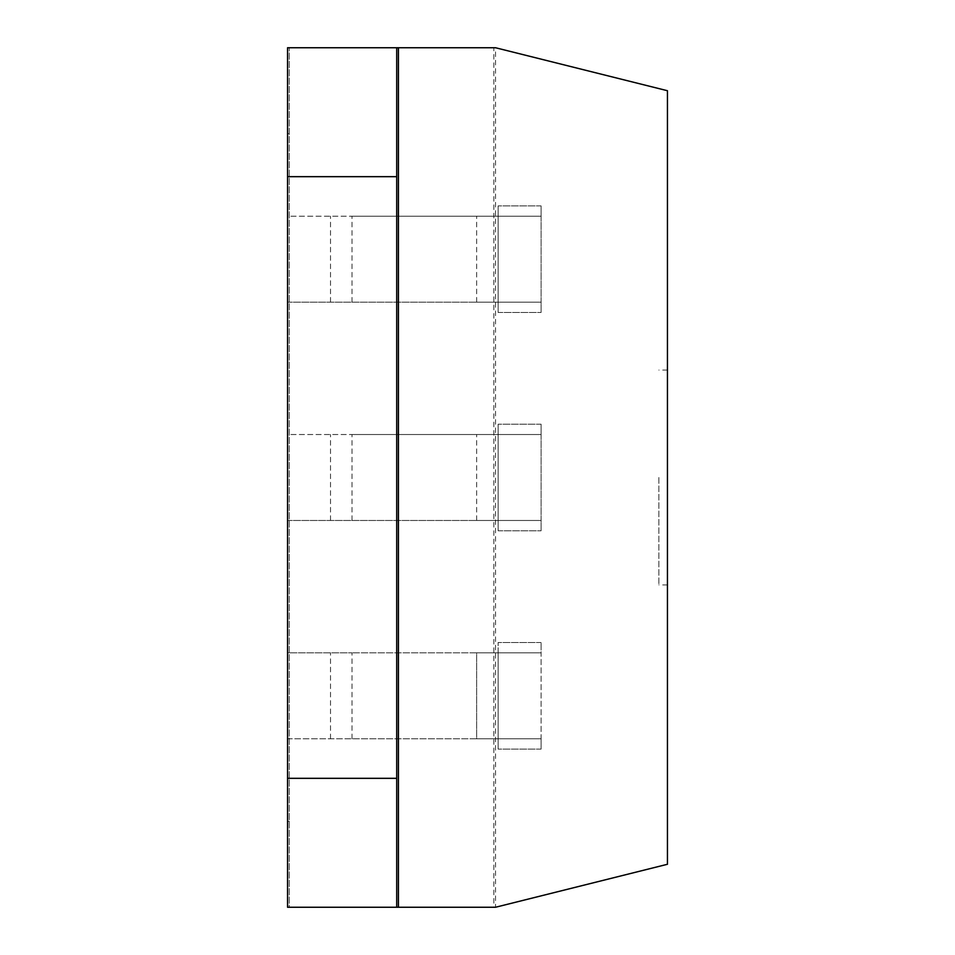<?xml version="1.0" encoding="UTF-8"?>
<svg xmlns="http://www.w3.org/2000/svg" width="955" height="955" viewBox="0 0 955 955"><rect width="100%" height="100%" fill="white"/><g stroke="black" fill="none" stroke-linecap="round" stroke-linejoin="round"><path stroke-width="0.72" stroke-dasharray="4.78 3.58" d="M493.831 907.25L495.55 907.25L495.55 47.75L289.269 47.75L396.707 47.75L396.707 907.25L289.269 907.25L289.269 47.75L289.269 907.25L493.831 907.25L493.831 47.75M495.55 907.25L667.45 864.275L667.45 90.725L495.55 47.75M498.128 738.788L541.103 738.788L541.103 642.524L541.103 652.838L498.128 652.838L498.128 749.102L498.128 652.838L541.103 652.838L541.103 738.788L498.128 738.788L541.103 738.788L541.103 749.102L541.103 738.788L352.013 738.788L476.64 738.788L476.64 652.838L541.103 652.838L498.128 652.838L498.128 642.524L498.128 652.838L352.013 652.838L476.64 652.838L476.64 738.788L498.128 738.788M541.103 520.475L541.103 424.211L541.103 434.525L498.128 434.525L498.128 520.475L541.103 520.475L541.103 434.525L498.128 434.525L498.128 424.211L498.128 434.525L541.103 434.525L352.013 434.525L498.128 434.525L498.128 530.789L498.128 520.475L541.103 520.475L541.103 530.789L541.103 520.475L476.64 520.475L541.103 520.475M541.103 302.162L541.103 205.898L541.103 216.212L498.128 216.212L498.128 302.162L541.103 302.162L541.103 216.212L498.128 216.212L498.128 205.898L498.128 216.212L541.103 216.212L352.013 216.212L498.128 216.212L498.128 312.476L498.128 302.162L541.103 302.162L541.103 312.476L541.103 302.162L476.64 302.162L541.103 302.162M289.269 47.75L287.55 47.75L287.55 907.25L289.269 907.25M667.45 477.5L667.45 584.938L667.45 477.5M287.55 821.3L289.269 821.3L287.55 821.3M287.55 133.7L289.269 133.7L287.55 133.7M658.855 477.5L658.855 584.938L658.855 477.5M541.103 749.102L498.128 749.102L541.103 749.102M287.55 738.788L352.013 738.788L287.55 738.788L287.55 652.838L352.013 652.838L287.55 652.838L287.55 738.788M541.103 642.524L498.128 642.524L541.103 642.524M287.55 520.475L476.64 520.475L287.55 520.475L287.55 434.525L352.013 434.525L287.55 434.525L287.55 520.475M498.128 530.789L541.103 530.789L498.128 530.789M541.103 424.211L498.128 424.211L541.103 424.211M287.55 302.162L476.64 302.162L287.55 302.162L287.55 216.212L352.013 216.212L287.55 216.212L287.55 302.162M498.128 312.476L541.103 312.476L498.128 312.476M541.103 205.898L498.128 205.898L541.103 205.898M330.526 738.788L330.526 652.838L330.526 738.788M330.526 520.475L330.526 434.525L330.526 520.475M330.526 302.162L330.526 216.212L330.526 302.162M476.64 520.475L476.64 434.525L476.64 520.475M476.64 302.162L476.64 216.212L476.64 302.162M352.013 738.788L352.013 652.838L352.013 738.788M352.013 520.475L352.013 434.525L352.013 520.475M352.013 302.162L352.013 216.212L352.013 302.162M667.45 370.062L658.855 370.062M667.45 584.938L658.855 584.938"/><path stroke-width="1.43" d="M396.707 907.25L396.707 47.75L287.55 47.75L287.55 907.25L495.55 907.25L667.45 864.275L667.45 90.725L495.55 47.75L398.426 47.75L398.426 907.25M396.707 47.75L398.426 47.75M287.55 778.325L396.707 778.325M287.55 176.675L396.707 176.675"/></g></svg>
